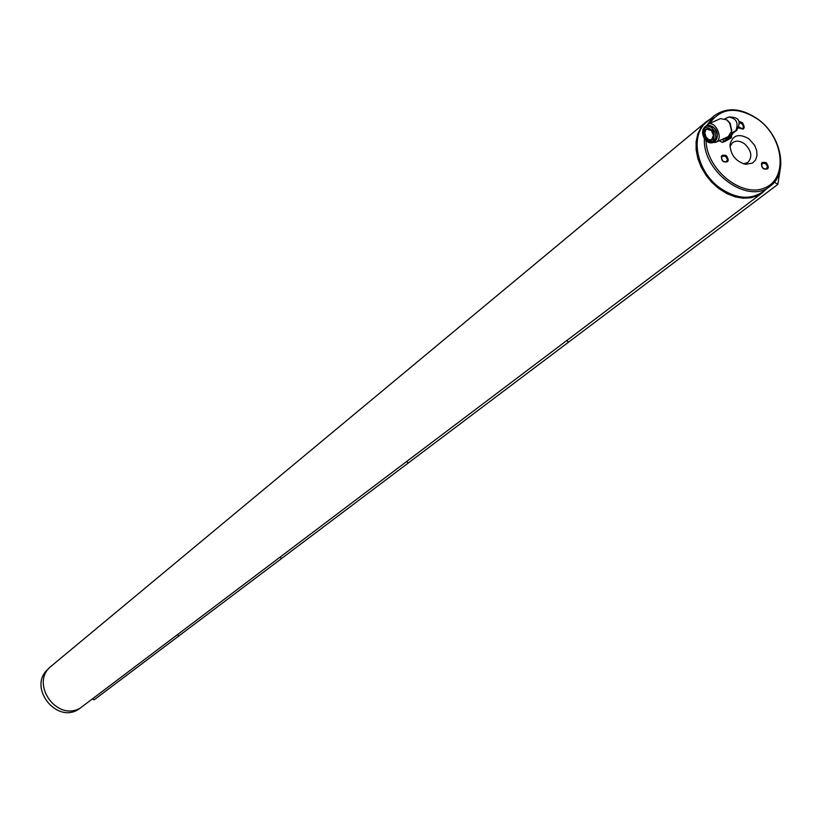 <?xml version="1.0" encoding="UTF-8"?>
<svg xmlns="http://www.w3.org/2000/svg" width="822" height="822" viewBox="0 0 822 822"><rect width="100%" height="100%" fill="white"/><g stroke="black" fill="none" stroke-linecap="round" stroke-linejoin="round"><path stroke-width="1.23" d="M710.3 119.056L705.954 121.964L51.488 665.943C29.315 682.527 56.399 722.168 80.289 708.04L762.179 192.913L766.012 189.327M705.954 121.964L701.166 127.225L697.837 133.822L696.131 141.456L696.121 149.799L697.816 158.471L701.156 167.092L705.985 175.271L712.099 182.638L719.199 188.865L726.987 193.663L735.094 196.828L743.17 198.225L750.856 197.794L757.792 195.564L762.179 192.913M48.847 668.543C26.037 686.432 57.591 726.216 80.196 708.091M707.557 124.42L714.308 115.727L706.91 121.872C689.411 135.044 696.47 171.541 720.062 188.033C735.998 198.801 750.147 200.126 762.487 191.999L770.152 186.193C748.297 205.161 702.327 172.117 704.382 138.558M714.308 115.727C726.946 106.788 741.506 107.949 757.987 119.231C781.794 136.051 788.771 173.298 770.152 186.193M766.299 162.715C761.049 161.554 760.093 163.588 763.412 168.808C768.662 169.959 769.628 167.924 766.299 162.715M726.258 155.522C720.935 154.351 719.938 156.386 723.278 161.646C728.611 162.818 729.607 160.773 726.258 155.522M738.721 127.913C744.455 130.112 745.657 128.314 742.338 122.519L739.348 121.635M748.914 138.805C738.927 133.123 732.628 135.024 730.008 144.518C730.481 154.896 735.711 161.502 745.708 164.328L752.407 163.116L755.5 160.064L756.99 155.666L756.682 150.518L754.627 145.289L748.914 138.805M706.006 140.624C706.694 169.928 742.245 198.266 764.892 187.827C788.103 178.508 783.88 138.045 758.233 119.498C737.313 106.1 721.11 107.425 709.622 123.464M706.026 136.647L705.975 138.024M743.622 163.886L747.989 162.345C752.664 156.673 751.493 150.488 744.496 143.778C739.964 140.696 735.957 140.357 732.464 142.761L729.967 146.655M738.731 127.893L742.698 128.633L743.437 127.379L742.677 124.41L739.595 122.622M725.59 156.386L722.106 156.098C720.904 160.136 722.394 162.016 726.597 161.739L727.378 159.17L725.59 156.386M765.631 163.568L762.241 163.259C761.008 167.226 762.467 169.106 766.618 168.911L767.409 166.363L765.631 163.568M706.036 137.058L704.865 132.959L705.687 130.082L706.869 129.105L711.431 130.626L713.486 135.363L711.523 139.822L708.656 139.637L706.036 137.058M727.223 120.228L730.224 123.392L731.642 130.4M731.179 133.133L736.697 130.328L729.165 136.072M713.486 135.363C712.664 141.6 709.951 142.309 705.348 137.48C703.252 129.393 705.276 127.112 711.431 130.636M705.677 126.321L707.978 124.204L720.452 118.604L726.72 119.817L729.7 123.228L731.601 131.088L728.261 136.616L715.818 142.278L712.756 142.586M707.978 124.204C715.674 120.228 723.894 139.165 715.818 142.278M712.119 126.372C716.383 128.962 718.027 132.732 717.041 137.685M706.458 126.033L708.4 125.334L711.297 125.91L714.061 128.057L716.137 131.335L717.123 135.116L716.815 138.63L715.284 141.199L713.496 142.185M727.203 137.089L730.018 136.637L732.679 133.575M719.692 140.932L719.096 140.788M722.98 139.021L728.23 139L731.477 137.685L725.672 141.076L722.415 142.391L719.301 140.696M723.596 138.733L727.953 138.538L729.556 137.366M722.363 139.298L724.059 141.065L728.23 139L730.84 136.401M731.477 137.685L731.549 135.764M724.059 141.065L722.415 142.391M732.813 133.472L731.066 136.216L726.751 137.305M725.795 137.736L730.758 136.452M725.744 137.757L726.823 137.839M730.316 136.822L725.333 137.942M774.345 182.176L777.818 184.395L568.721 342.034L566.615 340.75L568.721 342.034L408.493 462.837L406.592 461.728L408.493 462.837L281.782 558.364L280.055 557.388L281.782 558.364L179.062 635.796L177.49 634.923L179.062 635.796L94.129 699.83L92.681 699.049M777.818 184.395L780.016 170.493M743.129 129.177L739.112 127.091M762.107 162.417L762.21 163.29M727.819 117.597L728.693 117.053C736.502 118.317 738.855 122.94 735.762 130.914M704.423 138.24C702.122 127.071 705.05 124.667 713.208 131.027C715.479 142.227 712.551 144.631 704.423 138.24M702.831 133.287L703.611 128.386L704.947 126.773L707.126 125.91L711.451 127.379L714.863 131.91L715.859 137.531L714.01 141.774L711.924 142.833L709.859 142.761L705.779 140.069M724.922 118.748L728.693 117.053C739.019 116.775 741.691 121.204 736.697 130.328M707.084 125.684L705.8 126.259C702.111 128.859 701.598 132.907 704.29 138.404C706.776 142.196 709.633 143.573 712.869 142.535L714.143 141.959M727.84 120.659L726.72 119.817M731.744 129.66L731.601 131.088M731.066 136.216L730.46 136.709M730.162 136.945L729.011 137.88"/></g></svg>
